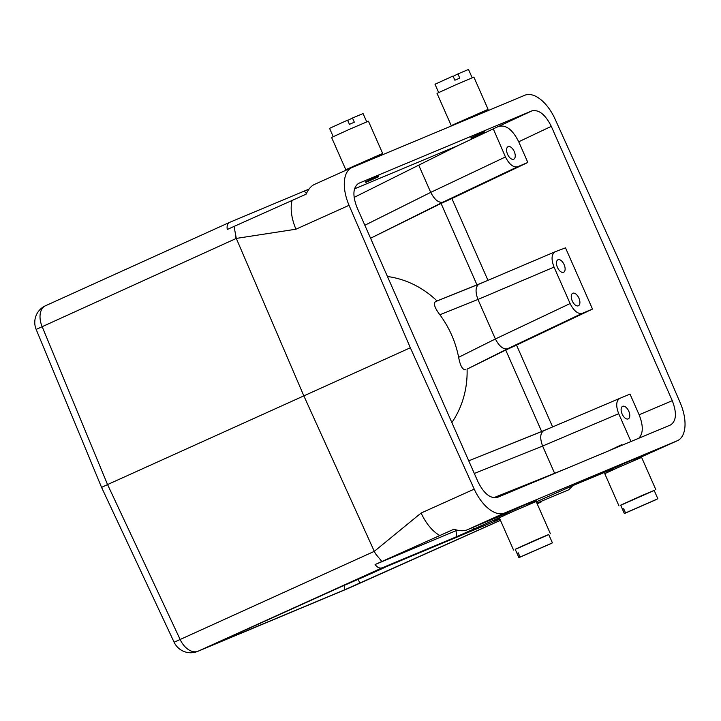 <?xml version="1.0" encoding="UTF-8"?>
<svg xmlns="http://www.w3.org/2000/svg" width="721" height="721" viewBox="0 0 721 721"><rect width="100%" height="100%" fill="white"/><g stroke="black" fill="none" stroke-linecap="round" stroke-linejoin="round"><path stroke-width="1.08" d="M633.579 460.737L633.101 459.656L624.981 463.089L612.156 468.893L612.634 469.975M504.493 513.028L677.235 440.774A34.338 18.043 65.8 0 0 677.47 440.675A34.338 18.043 65.8 0 0 680.273 402.949L618.997 260.488L555.098 119.136A34.338 18.043 -114.2 0 0 524.834 95.235L352.091 167.488A34.338 18.043 -114.2 0 0 351.857 167.587L314.401 184.441C311.166 185.946 308.399 189.181 306.119 194.147L292.095 200.456A34.338 18.043 -114.2 0 0 295.952 229.206L236.29 238.417L42.178 326.694L107.555 484.566L410.33 347.765L474.229 489.126A34.338 18.043 65.8 0 0 504.493 513.028L467.037 529.881C463.657 531.233 459.286 531.017 453.906 529.223L375.091 564.543L457.249 530.169M528.096 504.745L536.415 500.906L527.943 504.403M506.818 513.235L467.037 529.881M375.091 564.543C377.425 567.634 379.868 568.689 382.436 567.715L456.708 536.649L500.041 517.372M494.426 520.688L499.707 518.669M536.884 503.123L568.842 489.748L572.807 485.639M494.453 520.868L499.572 518.354M536.316 501.834L572.276 485.855L612.264 469.137M633.38 460.295L640.239 457.42M500.428 520.292L344.62 589.814L206.819 647.404L375.497 571.194L499.923 519.147M537.199 503.835L541.381 501.861L537.091 503.6M528.133 504.835L527.655 503.763L519.544 507.196L506.71 513.001L507.187 514.073M236.29 238.417L234.064 226.412L227.304 229.467C226.646 225.826 227.512 223.411 229.9 222.239L309.021 189.091M493.281 128.852L531.963 110.854C538.884 109.385 545.328 114.54 551.286 126.337L518.723 141.776L527.844 162.468L517.66 166.731C513.289 167.66 509.215 164.397 505.457 156.953L493.281 128.852M518.723 141.776C512.766 129.978 506.322 124.823 499.401 126.292M507.584 154.321A6.868 3.605 -114.2 0 1 508.098 146.669A6.868 3.605 -114.2 0 1 514.208 151.455A6.868 3.605 -114.2 0 1 513.731 159.197A6.868 3.605 -114.2 0 1 507.584 154.321M572.24 300.918A6.868 3.605 -114.2 0 1 572.753 293.267A6.868 3.605 -114.2 0 1 578.864 298.043A6.868 3.605 -114.2 0 1 578.386 305.785A6.868 3.605 -114.2 0 1 572.24 300.918M477.951 299.467L495.381 338.978L570.113 303.55C573.871 310.994 577.945 314.257 582.316 313.329L592.5 309.066L565.507 247.844L555.134 251.764C551.457 254.225 551.087 259.335 554.043 267.103L477.951 299.467L439.873 314.762C449.282 327.523 455.537 341.709 458.637 357.31L495.381 338.978C499.265 346.377 503.33 349.64 507.575 348.757L467.091 369.116A91.558 83.834 67.7 0 1 451.86 422.56M570.113 303.55L554.043 267.103M557.459 267.41A6.868 3.605 -114.2 0 1 557.973 259.758A6.868 3.605 -114.2 0 1 564.083 264.535A6.868 3.605 -114.2 0 1 563.606 272.277A6.868 3.605 -114.2 0 1 557.459 267.41M638.761 438.269C643.312 433.573 643.438 425.741 639.13 414.782L630.001 394.09L619.79 398.362C616.113 400.822 615.743 405.932 618.699 413.701L630.965 441.522M622.115 414.007A6.868 3.605 -114.2 0 1 622.629 406.347A6.868 3.605 -114.2 0 1 628.739 411.132A6.868 3.605 -114.2 0 1 628.261 418.874A6.868 3.605 -114.2 0 1 622.115 414.007M381.851 561.479L375.578 553.836A18.313 11.698 -114.4 0 1 374.298 551.349L303.766 395.703L236.434 238.723M374.316 551.34L421.127 513.019L474.229 489.126M410.33 347.765L349.054 205.314A34.338 18.043 -114.2 0 1 351.857 167.587M531.963 110.854L358.553 183.395C352.93 187.442 352.425 195.499 357.048 207.576L478.041 481.925C483.998 493.714 490.442 498.878 497.364 497.409L670.548 424.966C676.379 421.073 676.956 412.971 672.278 400.678L551.286 126.337M439.873 535.532A34.338 18.043 -114.2 0 1 421.127 513.019M375.578 553.836L374.442 551.655M382.436 567.715L198.095 651.207A18.313 15.583 -112.7 0 1 197.77 651.351A18.313 18.313 0 0 1 174.121 642.222L374.298 551.349M174.121 642.222L101.571 487.396L107.555 484.566L180.061 639.311A18.313 11.698 -114.4 0 0 198.095 651.207L348.874 588.138L500.446 520.346L348.964 588.102A18.313 7.363 -114.1 0 1 348.874 588.138A18.313 15.583 -112.7 0 1 348.549 588.282A18.313 18.313 0 0 0 348.964 588.102A18.313 7.363 -114.1 0 0 349.054 588.057M549.916 428.076L541.633 431.473L505.727 350.055L516.533 345.107L552.619 426.922M505.727 350.055L467.091 369.116M387.447 276.513A91.558 83.834 67.7 0 1 437.034 300.963L476.978 284.876L441.072 203.457L370.567 238.245M468.74 460.827L543.724 430.707C540.146 433.087 539.777 438.206 542.607 446.056L474.319 473.481M541.633 431.473L470.191 460.241M516.533 345.107L592.5 309.066M527.844 162.468L451.887 198.518L487.964 280.334M566.309 468.569L493.579 497.778M517.768 344.494L507.584 348.757L582.316 313.329M465.523 369.738C462.512 369.882 460.214 365.745 458.637 357.31M235.443 236.109A18.313 11.698 65.6 0 0 236.416 238.723M229.9 222.239L45.522 305.74A18.313 18.313 0 0 0 36.158 329.425L42.178 326.694A18.313 11.698 -114.4 0 1 45.522 305.74A18.313 11.698 -114.4 0 1 45.693 305.668M234.064 226.412L292.095 200.456M485.26 281.487L476.978 284.876M441.072 203.457L451.887 198.518M354.119 197.401L458.042 145.552L354.498 188.857M471.336 138.261L470.741 137.864L483.241 132.069L484.305 131.682L483.899 132.718L471.336 138.261L483.899 132.718M365.889 182.368L365.295 181.971L377.804 176.176L378.858 175.789L378.453 176.825L365.889 182.368L378.453 176.825M493.101 128.933L458.042 145.552M439.873 314.762C434.718 307.948 433.258 303.568 435.484 301.621L479.068 284.119C475.49 286.507 475.112 291.617 477.951 299.458M435.484 301.621L437.034 300.963M364.835 225.249L430.725 192.381C434.619 199.789 438.683 203.052 442.919 202.168L453.112 197.896M517.66 166.731L442.928 202.159L371.973 237.551M352.857 581.18A150.986 1.793 156.2 0 0 385.068 567.337L385.032 567.202M385.068 567.337L364.033 576.791A126.481 1.505 -23.8 0 1 331.858 590.697M374.785 157.142L382.662 153.456L368.44 121.2L349.91 129.113L331.579 137.459L345.801 169.714L353.84 166.38M382.662 153.456L345.801 169.714M353.795 166.29L374.74 157.052M333.21 136.63L329.56 128.347L347.585 120.155L349.433 124.345L354.335 122.2L352.488 118.01L363.069 113.567L366.719 121.849M347.702 120.416L352.488 118.01M480.222 113.044L488.099 109.349L473.877 77.102L455.348 85.006L437.016 93.36L451.247 125.607L459.277 122.282M488.099 109.349L451.247 125.607M459.241 122.182L480.186 112.945M438.656 92.522L434.997 84.24L453.031 76.047L454.879 80.238L459.773 78.093L457.925 73.912L468.506 69.459L472.165 77.751M453.149 76.309L457.925 73.912M622.421 445.1L621.52 444.749L608.758 450.814M620.691 505.268L654.199 490.487M657.858 498.77L625.522 512.937L657.858 498.77L654.163 490.397L641.176 495.886L620.655 505.169L624.35 513.55L656.678 499.383L624.35 513.55M618.978 505.908L604.757 473.661L618.059 467.541L641.609 457.402L655.84 489.658M625.522 512.937L623.683 508.756L622.547 509.323L623.71 508.81M622.547 509.323L624.395 513.505M516.975 489.198L516.083 488.856L503.312 494.921M515.254 549.366L548.762 534.585M552.412 542.877L520.084 557.045L552.412 542.877L548.717 534.495L535.73 539.993L515.209 549.276L518.904 557.657L551.232 543.481L518.904 557.657M513.532 550.015L499.311 517.768L512.613 511.649L536.172 501.51L550.393 533.756M520.084 557.045L518.237 552.854L517.101 553.422L518.264 552.917M517.101 553.422L518.949 557.612M639.779 457.619L677.235 440.774M344.115 585.425L344.62 589.814M357.913 579.459L360.158 583.037M472.634 527.538L473.769 529.187M456.014 530.692L456.708 536.649M639.13 414.782L672.278 400.678M618.699 413.701L542.607 446.056L554.611 473.264M543.724 430.707L619.772 398.371L543.706 430.716M349.054 205.314L295.952 229.206M304.307 191.11L306.407 193.525M358.815 183.278L358.301 183.522M479.068 284.119L555.116 251.773L479.05 284.128M418.73 165.181L430.725 192.381L505.457 156.953M640.014 457.52L677.47 440.675M197.77 651.351L348.549 588.282M36.158 329.425L101.571 487.396M375.1 157.863L374.659 156.881M353.975 166.695L353.723 166.118M480.537 113.756L480.105 112.773M459.421 122.597L459.16 122.011"/></g></svg>
